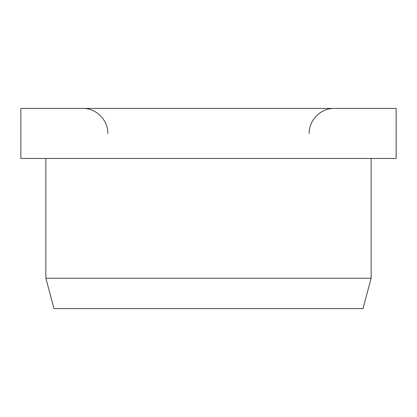 <?xml version="1.0" encoding="UTF-8"?>
<svg xmlns="http://www.w3.org/2000/svg" width="417" height="417" viewBox="0 0 417 417"><rect width="100%" height="100%" fill="white"/><g stroke="black" fill="none" stroke-linecap="round" stroke-linejoin="round"><path stroke-width="0.63" d="M396.15 158.46L396.15 108.42L20.85 108.42L20.85 158.46L396.15 158.46M45.87 158.46L45.87 278.233L54.001 308.58L362.998 308.58L371.13 278.233L371.13 158.46M45.87 278.233L371.13 278.233M309.206 133.44C308.861 120.07 320.855 108.076 334.226 108.42M107.794 133.44C108.139 120.07 96.145 108.076 82.775 108.42"/></g></svg>
